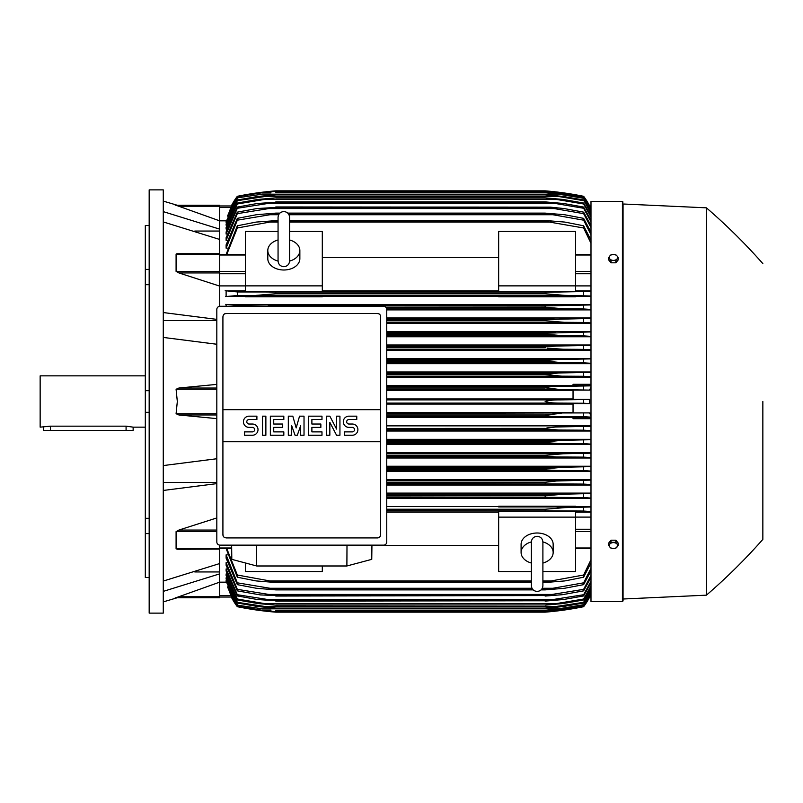 <?xml version="1.0" encoding="UTF-8"?>
<svg xmlns="http://www.w3.org/2000/svg" width="803" height="803" viewBox="0 0 803 803"><rect width="100%" height="100%" fill="white"/><g stroke="black" fill="none" stroke-linecap="round" stroke-linejoin="round"><path stroke-width="1.2" d="M289.602 260.915L289.602 217.322C289.261 213.819 287.333 211.892 283.83 211.55C280.327 211.892 278.4 213.819 278.059 217.322L278.059 260.925C278.4 264.428 280.327 266.355 283.83 266.696C287.333 266.355 289.261 264.428 289.602 260.925L289.602 260.895M278.059 239.967L278.059 239.967A16.03 11.332 180 0 0 267.8 250.506L267.8 258.666A16.03 11.332 180 0 0 283.83 269.999A16.03 11.332 180 0 0 299.86 258.666L299.86 250.506A16.03 11.332 180 0 1 289.602 261.085M278.059 261.085A16.03 11.332 180 0 1 267.8 250.506M289.602 217.322L289.602 239.967A16.03 11.332 180 0 1 299.86 250.506M322.304 285.868L322.304 291.63L245.357 291.63L245.357 285.868L322.304 285.868L322.304 231.465L289.602 231.465M245.357 285.868L245.357 231.465L278.059 231.465M322.304 257.612L498.653 257.612M498.653 290.917L322.304 290.917M575.6 285.868L575.6 291.63L498.653 291.63L498.653 231.465L575.6 231.465L575.6 285.868L498.653 285.868M245.357 285.898L219.701 285.898M219.701 306.284L219.701 239.455L163.27 221.929M179.25 273.04L176.088 271.394L176.088 254.099L176.841 253.738M219.701 286.089L178.888 272.94L219.701 272.94M163.27 312.548L216.82 319.373M163.27 320.588L216.82 320.588M216.82 344.256L163.27 337.431M216.82 418.614L178.888 414.97L176.088 413.726L177.322 401.5L176.088 389.274L178.888 388.03L216.82 384.386M194.798 231.053L219.701 231.053M163.27 211.621L219.701 229.146L219.701 220.865L176.088 205.277L219.701 205.277L177.322 205.277L163.27 201.101M163.27 189.879L163.27 613.121L149.167 613.121L149.167 189.879L163.27 189.879M149.167 533.604L145.313 533.604L145.313 518.316L149.167 518.316M145.313 533.604L145.313 577.518L149.167 577.518M145.313 225.482L149.167 225.482L145.313 225.482L145.313 269.396L149.167 269.396M149.167 284.684L145.313 284.684L145.313 269.396M149.167 412.31L145.313 412.31L145.313 390.69L149.167 390.69M145.313 412.31L145.313 518.316M145.313 284.684L145.313 390.69M145.313 375.854L40.15 375.854L40.15 427.146L50.408 426.162L126.081 426.162L133.137 427.146L145.313 427.146M43.352 427.146L43.352 430.358L133.137 430.358L133.137 427.146M163.27 482.412L216.82 482.412M163.27 465.569L216.82 458.744M194.798 571.947L219.701 571.947M176.108 597.703L219.701 582.135L219.701 573.854L163.27 591.379M216.82 483.627L163.27 490.452M163.27 581.071L219.701 563.545L219.701 548.901L176.088 548.901L176.088 531.606L179.25 529.96M498.653 506.522L386.755 506.522M590.988 506.522L575.6 506.522M386.755 498.543L590.988 498.543M590.988 493.102L386.755 493.102M386.755 485.022L590.988 485.022M590.988 479.672L386.755 479.672M386.755 471.512L590.988 471.512M590.988 466.232L386.755 466.232M386.755 458.011L590.988 458.011M590.988 452.782L386.755 452.782M386.755 444.521L590.988 444.521M590.988 439.321L386.755 439.321M386.755 431.03L590.988 431.03M590.988 425.861L386.755 425.861M590.988 418.684L573.041 418.684L573.041 417.389L590.988 417.389M386.755 417.55L573.041 417.55M573.041 412.401L386.755 412.401M386.755 404.07L573.041 404.07M386.755 403.106L560.434 403.106C553.207 403.136 548.108 402.604 545.147 401.5C548.379 400.366 553.478 399.824 560.434 399.894L589.653 399.422L573.041 399.422L573.041 390.097L589.482 390.097L561.197 389.636L545.147 387.829C548.188 386.855 553.006 386.394 559.601 386.434L590.988 385.852M386.755 399.894L560.434 399.894L386.755 399.894M386.755 413.364L589.482 412.903L573.041 412.903L573.041 403.578L589.653 403.578L583.62 403.236L583.62 399.764M583.62 403.236L560.434 403.106M589.653 403.578L589.653 399.422M573.041 398.93L386.755 398.93M386.755 389.636L561.197 389.636M386.755 390.599L573.041 390.599M386.755 388.03L545.147 388.03M386.755 387.829L545.147 387.829M583.62 389.766L583.62 386.293M386.755 386.434L559.601 386.434L386.755 386.434M386.755 414.97L545.147 414.97L561.197 413.364M386.755 416.566L559.601 416.566C552.966 416.596 548.148 416.135 545.147 415.171L386.755 415.171M590.988 417.148L583.62 416.707L583.62 413.234M583.62 416.707L559.601 416.566M386.755 430.037L558.687 430.037L545.147 428.842L386.755 428.842M545.147 428.842L547.054 427.899L555.495 427.025L590.988 426.263M386.755 428.431L545.257 428.37M590.988 430.629L583.62 430.177L583.62 426.704M583.62 430.177L558.687 430.037M386.755 443.507L557.704 443.507L545.147 442.503L386.755 442.503M546.15 442.764L545.147 441.901L562.552 440.295L590.988 439.723M386.755 441.901L545.468 441.78M590.988 444.109L583.62 443.657L583.62 440.164M583.62 443.657L557.704 443.507M386.755 440.295L562.552 440.295M386.755 456.967L556.63 456.967L545.147 456.164L386.755 456.164M545.147 456.164L545.147 455.361L563.134 453.765L590.988 453.183M386.755 455.361L545.147 455.361M590.988 457.59L583.62 457.128L583.62 453.635M583.62 457.128L556.63 456.967M386.755 453.765L563.134 453.765M386.755 470.438L555.465 470.438L545.147 469.805L386.755 469.805M545.147 469.805L545.147 468.832L563.656 467.226L590.988 466.643M386.755 468.832L545.147 468.832M590.988 471.08L583.62 470.608L583.62 467.105M583.62 470.608L555.465 470.438M386.755 467.226L563.656 467.226M386.755 483.898L554.19 483.898L386.755 483.446M545.147 483.446L545.147 482.302L556.439 480.997L590.988 480.104M386.755 482.302L545.147 482.302M590.988 484.57L583.62 484.079L583.62 480.565M583.62 484.079L554.19 483.898M386.755 480.696L564.118 480.696M386.755 497.368L552.785 497.368L386.755 497.057M547.415 497.228L545.157 497.057L545.147 495.762L564.519 494.166L590.988 493.544M386.755 495.762L545.147 495.762M590.988 498.071L583.62 497.559L583.62 494.036M583.62 497.559L552.785 497.368M386.755 494.166L564.519 494.166M575.6 506.944L575.6 506.241L498.653 506.241L498.653 506.944L575.6 506.944M386.755 510.838L551.219 510.838L386.755 510.648M545.147 510.648L545.147 509.232L564.85 507.626L590.988 506.994M386.755 509.232L545.147 509.232M590.988 511.581L583.62 511.039L583.62 507.496M583.62 511.039L551.219 510.838M346.996 545.147L346.886 565.985L256.679 565.985L256.579 545.147M231.635 545.147L231.806 559.35L256.679 565.985M346.886 565.985L371.759 559.35L371.94 545.147M383.543 545.147L220.022 545.147A3.202 3.202 0 0 1 216.82 541.935L216.82 309.476A3.202 3.202 0 0 1 220.022 306.274L383.543 306.274A3.202 3.202 0 0 1 386.755 309.476L386.755 541.935A3.202 3.202 0 0 1 383.543 545.147M377.45 313.491L226.115 313.491A3.202 3.202 0 0 0 223.846 314.425M224.89 537.689A3.202 3.202 0 0 1 222.913 534.718L222.913 409.681L380.662 409.681L380.662 316.693A3.202 3.202 0 0 0 378.675 313.732M377.45 537.93L226.115 537.93L377.45 537.93A3.202 3.202 0 0 0 380.662 534.718L380.662 441.74L222.913 441.74M380.662 441.74L380.662 409.681L222.913 409.681L222.913 316.693M380.602 534.105C380.662 536.675 379.407 537.93 376.838 537.869M226.737 537.869C224.157 537.93 222.903 536.675 222.973 534.105M352.286 435.246A5.611 5.611 0 0 0 357.897 429.635A5.611 5.611 0 0 0 352.286 424.024L348.914 424.024A2.248 2.248 0 0 1 346.675 421.776A2.248 2.248 0 0 1 348.914 419.537L356.773 419.537L356.773 416.165L348.914 416.165A5.611 5.611 0 0 0 343.303 421.776A5.611 5.611 0 0 0 348.914 427.387L352.286 427.387A2.248 2.248 0 0 1 354.524 429.635A2.248 2.248 0 0 1 352.286 431.884L344.427 431.884L344.427 435.246L352.286 435.246M321.983 431.884L321.983 435.246L308.513 435.246L308.513 416.165L321.983 416.165L321.983 419.537L311.885 419.537L311.885 424.024L320.859 424.024L320.859 427.387L311.885 427.387L311.885 431.884L321.983 431.884M283.83 431.884L283.83 435.246L270.36 435.246L270.36 416.165L283.83 416.165L283.83 419.537L273.733 419.537L273.733 424.024L282.706 424.024L282.706 427.387L273.733 427.387L273.733 431.884L283.83 431.884M252.403 435.246A5.611 5.611 0 0 0 258.014 429.635A5.611 5.611 0 0 0 252.403 424.024L249.04 424.024A2.248 2.248 0 0 1 246.792 421.776A2.248 2.248 0 0 1 249.04 419.537L256.9 419.537L256.9 416.165L249.04 416.165A5.611 5.611 0 0 0 243.429 421.776A5.611 5.611 0 0 0 249.04 427.387L252.403 427.387A2.248 2.248 0 0 1 254.651 429.635A2.248 2.248 0 0 1 252.403 431.884L244.554 431.884L244.554 435.246L252.403 435.246M265.873 416.165L265.873 435.246L262.511 435.246L262.511 416.165L265.873 416.165M291.68 425.71L291.68 435.246L288.317 435.246L288.317 416.165L292.804 416.165L296.177 427.949L299.539 416.165L304.026 416.165L304.026 435.246L300.663 435.246L300.663 425.71L297.291 435.246L295.052 435.246L291.68 425.71M329.842 422.338L329.842 435.246L326.47 435.246L326.47 416.165L329.842 416.165L336.567 429.073L336.567 416.165L339.94 416.165L339.94 435.246L336.567 435.246L329.842 422.338M222.973 317.305C222.903 314.736 224.157 313.481 226.727 313.551M376.838 313.551C379.407 313.481 380.662 314.736 380.602 317.305M219.701 239.455L219.701 229.146M175.245 205.277C178.025 205.277 178.025 205.277 175.245 205.277M219.701 220.865L219.701 205.277M271.023 192.881L261.356 192.881L237.337 196.635L231.475 205.949L219.701 205.949L231.475 205.949L227.701 216.148M231.304 205.949A64.13 64.13 0 0 1 237.337 196.293L231.304 205.949L231.957 205.949M237.337 196.293L237.337 196.303A320.628 320.628 0 0 1 275.81 190.843L260.523 192.449L237.337 196.303M264.458 191.967L260.523 192.449L263.203 192.449M557.754 192.449L545.147 190.843L275.81 190.843L267.188 191.656M237.337 196.635L259.75 192.881L275.81 191.275L545.147 191.275L561.197 192.881L583.62 196.635L589.653 205.949A64.13 64.13 0 0 0 583.62 196.293L558.848 192.248M549.935 192.881L559.601 192.881L545.147 191.295L275.81 191.295L261.296 192.891M589 205.949L589.653 205.949L583.62 196.303A320.628 320.628 0 0 0 545.147 190.843M547.184 191.014L549.332 191.214M553.739 191.656L555.034 191.797M226.316 220.835L219.701 220.835M237.337 196.865L227.39 216.148M418.493 192.579L386.434 192.579M590.988 209.382L583.62 196.635M583.62 196.865L559.601 192.881M589.502 205.949L590.135 207.375L589.482 205.949L590.988 205.949L589.653 205.949M175.245 597.723C178.025 597.723 178.025 597.723 175.245 597.723M178.888 596.78L219.701 596.78L219.701 597.723L177.322 597.723L163.27 601.899M219.701 573.854L219.701 563.545M216.82 530.06L178.888 530.06L216.82 517.935M178.888 549.101L176.088 548.901M219.701 549.101L177.112 549.272M219.701 545.127L219.701 548.901M322.304 565.985L322.304 571.535L245.357 571.535L245.357 562.963M386.755 512.083L498.653 512.083M498.653 545.388L371.93 545.388M531.355 571.535L498.653 571.535L498.653 511.37L575.6 511.37L575.6 571.535L542.898 571.535M498.653 517.132L575.6 517.132M542.898 579.294L542.898 585.678C542.557 589.181 540.63 591.108 537.127 591.45C533.624 591.108 531.696 589.181 531.355 585.678L531.355 563.033A16.03 11.332 0 0 1 521.097 552.494L521.097 544.334A16.03 11.332 0 0 1 537.127 533.001A16.03 11.332 0 0 1 553.157 544.334L553.157 552.494A16.03 11.332 0 0 1 542.898 563.074L542.898 563.033M542.898 541.915A16.03 11.332 0 0 1 553.157 552.494M542.898 585.678L542.898 542.075C542.557 538.572 540.63 536.645 537.127 536.304C533.624 536.645 531.696 538.572 531.355 542.075L531.355 542.105M521.097 552.494A16.03 11.332 0 0 1 531.355 541.915M219.701 597.723L176.088 597.723M219.701 582.135L219.701 596.78M226.757 548.549L237.337 575.018L269.738 580.92L531.355 580.92L269.738 580.92M590.988 562.823L583.62 577.206L564.85 580.92L545.147 582.526L545.147 581.673L551.219 580.92L542.898 580.92L551.219 580.92L583.62 575.018L590.988 559.731M583.62 577.206L583.62 575.018M269.728 580.92L275.81 581.673L531.355 581.673M542.898 581.673L545.147 581.673M275.81 581.673L275.81 582.526L531.355 582.526M542.898 582.526L545.147 582.526M275.81 582.526L256.107 580.92L237.337 577.206L226.115 548.549M237.337 575.018L237.337 577.206M575.6 517.102L590.988 517.102M575.6 512.083L590.988 512.083M590.988 415.482L589.482 412.903M589.482 390.097L590.988 387.518M590.988 385.611L573.041 385.611L573.041 384.316L590.988 384.316M573.041 385.45L386.755 385.45M386.755 377.139L590.988 377.139M590.988 371.97L386.755 371.97M386.755 363.679L590.988 363.679M590.988 358.479L386.755 358.479M386.755 350.218L590.988 350.218M590.988 344.989L386.755 344.989M386.755 336.768L590.988 336.768M590.988 331.488L386.755 331.488M386.755 323.328L590.988 323.328M590.988 317.978L386.755 317.978M386.755 309.898L590.988 309.898M590.988 304.457L226.115 304.457L226.115 306.274M575.6 296.478L590.988 296.478M322.304 296.478L498.653 296.478M245.357 290.917L226.115 290.917L226.115 296.478L245.357 296.478M275.81 306.274L237.337 305.441L237.337 306.274M225.773 304.387L238.23 305.481M273.532 305.772L545.147 305.943L590.988 304.929M386.685 308.834L564.519 308.834L545.147 307.238L385.831 307.238L545.147 307.238L545.147 305.943M590.988 309.456L583.62 308.964L583.62 305.441M583.62 308.964L564.519 308.834M268.172 305.632L552.785 305.632L268.172 305.632M386.755 319.554L545.147 319.554L590.988 318.43M386.755 322.304L564.118 322.304L545.147 320.698L386.755 320.698L545.147 320.698L545.147 319.554M590.988 322.896L583.62 322.435L583.62 318.921M583.62 322.435L564.118 322.304M386.755 319.102L554.19 319.102L386.755 319.102M386.755 333.195L545.147 333.195L590.988 331.92M386.755 335.774L563.656 335.774L545.147 334.168L386.755 334.168L545.147 334.168L545.147 333.195L555.435 332.562M590.988 336.357L583.62 335.895L583.62 332.392M583.62 335.895L563.656 335.774M386.755 332.562L555.465 332.562L386.755 332.562M386.755 347.639L545.147 347.639L545.147 346.836L556.63 346.033L590.988 345.41M386.755 346.836L545.147 346.836M386.755 349.235L563.134 349.235L547.465 348.121M590.988 349.817L583.62 349.365L583.62 345.872M583.62 349.365L563.134 349.235M386.755 346.033L556.63 346.033L386.755 346.033M386.755 361.099L545.147 361.099L545.147 360.497L557.704 359.493L590.988 358.891M386.755 360.497L545.147 360.497M386.755 362.705L562.552 362.705L545.147 361.099M590.988 363.277L583.62 362.836L583.62 359.342M583.62 362.836L562.552 362.705M386.755 359.493L557.704 359.493L386.755 359.493M386.755 374.569L545.147 374.569L558.687 372.963L590.988 372.371M386.755 374.158L545.147 374.158L548.459 373.475M386.755 376.165L561.909 376.165L545.147 374.569M590.988 376.737L583.62 376.296L583.62 372.823M583.62 376.296L561.909 376.165M558.687 372.963L386.755 372.963L556.208 372.993M245.357 296.759L322.304 296.759L322.304 296.056L245.357 296.056L245.357 296.759M498.653 296.759L575.6 296.759L575.6 296.056L498.653 296.056L498.653 296.759M238.019 295.464L225.693 296.558M269.728 292.162L551.219 292.162L237.337 291.961L237.337 295.504L564.75 295.374L256.167 295.374M225.181 290.696L237.778 291.981M275.81 292.352L275.81 293.768L256.107 295.374M590.988 296.006L564.85 295.374L545.147 293.768L275.81 293.768L545.147 293.768L545.147 292.352L546.502 292.272M269.738 292.162L551.219 292.162L590.988 291.419M583.62 295.504L583.62 291.961M590.988 290.917L575.6 290.917M590.988 285.898L575.6 285.898M590.988 243.269L583.62 227.982L545.147 221.327L289.602 221.327M226.115 254.451L237.337 225.794L237.337 227.982L269.738 222.08L278.059 222.08M289.602 222.08L551.219 222.08M237.337 227.982L226.757 254.451M278.059 221.327L269.728 222.08M237.337 225.794L256.107 222.08L278.059 220.474M289.602 220.474L545.147 220.474L564.85 222.08L583.62 225.794L590.988 240.177M275.81 220.474L275.81 221.327M545.147 221.327L545.147 220.474M583.62 227.982L583.62 225.794M237.337 218.346L256.438 214.722L275.81 213.116L275.81 213.769L237.337 220.173L237.337 218.346L226.115 244.835L226.115 248.147L227.369 248.147M237.337 212.143L256.84 208.559L275.81 207.435L237.337 213.648L237.337 212.143L226.115 237.718L226.115 240.388L227.199 240.388M237.337 207.064L257.301 203.5L275.81 202.226L237.337 208.278L237.337 207.064L226.115 231.957L226.115 234.074L227.018 234.074M590.988 217.081L583.62 203.982L556.63 199.455L264.328 199.455L237.337 203.982L237.337 203.029L226.115 227.42L226.115 229.046L226.847 229.046M237.337 199.977L258.405 196.364L275.81 194.878L237.337 200.67L237.337 199.977L226.115 224.007L226.115 225.191L226.677 225.191M590.988 210.958L583.62 198.311L558.687 194.175L262.27 194.175L237.337 197.849L226.115 221.668L226.506 222.441M237.337 198.311L226.115 222.441M237.337 197.849L262.23 194.185M275.81 192.579L545.729 192.59L561.909 194.175L583.62 197.849L590.988 210.346M558.687 194.175L545.147 192.63L275.81 192.63M237.337 200.67L226.115 225.191M275.81 194.758L545.147 194.758L562.552 196.364L583.62 199.977L590.988 212.574M263.254 196.364L557.704 196.364L545.147 194.878L275.81 194.878M590.988 213.508L583.62 199.977M583.62 200.67L557.704 196.364M237.337 203.982L226.115 229.046M237.337 203.029L257.823 199.455L275.81 197.849L264.307 199.455M275.81 197.849L545.147 197.849L563.134 199.455L583.62 203.029L590.988 215.806M556.63 199.455L545.147 198.06L275.81 198.06M583.62 203.982L583.62 203.029M237.337 208.278L226.115 234.074M275.81 201.894L545.147 201.894L563.656 203.5L583.62 207.064L590.988 220.082M265.492 203.5L555.465 203.5L545.147 202.226L275.81 202.226M590.988 221.738L583.62 208.278L583.62 207.064M583.62 208.278L555.465 203.5M237.337 213.648L226.115 240.388M275.81 206.953L550.416 207.154L564.118 208.559L583.62 212.143L590.988 225.502M266.767 208.559L554.19 208.559L545.147 207.435L275.81 207.435M590.988 227.56L583.62 213.648L583.62 212.143M583.62 213.648L554.19 208.559M237.337 220.173L226.115 248.147M275.81 213.116L279.876 213.116M287.785 213.116L545.147 213.116L564.519 214.722L583.62 218.346L590.988 232.147M288.98 214.722L552.785 214.722L545.147 213.769L288.377 213.769M279.283 213.769L275.81 213.769M545.147 213.769L545.147 213.116M268.172 214.722L278.681 214.722M590.988 234.677L583.62 220.173L583.62 218.346M583.62 220.173L552.785 214.722M590.988 209.252L590.135 207.375L590.988 207.375M555.445 373.014L552.163 373.164M555.726 359.513L554.903 359.533M546.652 360.145L546.15 360.236M551.832 362.173L555.194 362.444M548.529 348.271L550.798 348.542M554.532 348.883L556.298 349.004M557.784 349.084L558.958 349.144M560.012 349.185L560.956 349.215M257.863 295.343L259.068 295.313M260.182 295.263L261.276 295.203M262.41 295.133L263.665 295.052M273.181 292.222L271.444 292.182M563.104 507.647L561.889 507.687M560.775 507.737L559.691 507.797M558.547 507.857L557.302 507.948M547.776 510.778L549.513 510.818M546.933 429.314L548.459 429.525M219.701 582.165L226.316 582.165M226.506 580.559L226.115 581.332L237.337 605.151L262.27 608.825L558.687 608.825L583.62 604.689L590.988 592.042M226.677 577.809L226.115 577.809L226.115 578.993L237.337 603.023L237.337 602.33L275.81 608.122L258.405 606.636L237.337 603.023M226.847 573.954L226.115 573.954L226.115 575.58L237.337 599.971L237.337 599.018L264.328 603.545L556.63 603.545L583.62 599.018L590.988 585.919M227.018 568.925L226.115 568.925L226.115 571.043L237.337 595.936L237.337 594.722L275.81 600.774L257.301 599.5L237.337 595.936M227.199 562.612L226.115 562.612L226.115 565.282L237.337 590.857L237.337 589.352L275.81 595.565L260.373 594.923L237.337 590.857M227.369 554.853L226.115 554.853L226.115 558.165L237.337 584.654L237.337 582.827L275.81 589.231L275.81 589.884L256.438 588.278L237.337 584.654M226.115 554.853L237.337 582.827M275.81 589.231L532.58 589.231M541.674 589.231L552.785 588.278L583.62 582.827L590.988 568.323M275.81 589.884L533.172 589.884M541.081 589.884L545.147 589.884L545.147 589.231M268.172 588.278L531.977 588.278L268.172 588.278M542.276 588.278L552.785 588.278L542.276 588.278M590.988 570.853L583.62 584.654L564.519 588.278L545.147 589.884M583.62 584.654L583.62 582.827M226.115 562.612L237.337 589.352M275.81 595.565L545.147 595.565L583.62 589.352L590.988 575.44M275.81 596.047L545.147 595.565M590.988 577.498L583.62 590.857L562.261 594.712L545.147 596.047M583.62 590.857L583.62 589.352M266.767 594.441L554.19 594.441M226.115 568.925L237.337 594.722M275.81 600.774L545.147 600.774L583.62 594.722L590.988 581.262M275.81 601.106L545.147 600.774M590.988 582.918L583.62 595.936L563.656 599.5L545.147 601.106M583.62 595.936L583.62 594.722M265.492 599.5L555.465 599.5M226.115 573.954L237.337 599.018M264.307 603.545L275.81 605.151L257.823 603.545L237.337 599.971M275.81 604.94L545.147 604.94L556.63 603.545M275.81 605.151L545.147 604.94M590.988 587.194L583.62 599.971L563.134 603.545L545.147 605.151M583.62 599.971L583.62 599.018M226.115 577.809L237.337 602.33M275.81 608.122L545.147 608.122L583.62 602.33L590.988 589.492M275.81 608.242L545.147 608.122M590.988 590.426L583.62 603.023L562.552 606.636L545.147 608.242M583.62 603.023L583.62 602.33M263.254 606.636L557.704 606.636M226.115 580.559L237.337 604.689M262.23 608.815L237.337 605.151M275.81 610.37L545.147 610.37L558.687 608.825M275.81 610.421L545.147 610.37M590.988 592.654L583.62 605.151L561.909 608.825L545.147 610.421M227.701 586.852L231.445 596.94M227.39 586.852L237.337 606.365L231.475 597.051L219.701 597.051L231.304 597.051L237.337 606.697A64.13 64.13 0 0 1 231.304 597.051L231.957 597.051M553.739 611.344L545.147 612.157A320.628 320.628 0 0 0 583.62 606.707A64.13 64.13 0 0 0 589.653 597.051L590.988 597.051L589.482 597.051L590.988 593.748M622.415 601.577L622.415 201.423L590.988 201.423L590.988 601.577L622.415 601.577L623.058 600.935L623.058 401.5L623.058 600.935M623.058 203.992L623.058 401.5L623.058 203.992L706.419 207.836L706.419 595.164L623.058 599.008M762.85 401.5L762.85 539.375L762.85 401.5M618.25 545.287L618.25 543.139L615.841 540.198L611.033 540.198L608.624 543.139L608.624 545.287L609.828 547.024A4.166 2.951 0 0 1 609.266 545.548A4.166 2.951 0 0 1 609.828 544.073A4.166 2.951 0 0 1 613.432 542.597A4.166 2.951 0 0 1 617.045 544.073A4.166 2.951 0 0 1 617.607 545.548A4.166 2.951 0 0 1 617.045 547.024A4.166 2.951 0 0 1 613.432 548.489L615.841 548.228L618.25 545.287L615.841 542.336L611.033 542.336L608.624 545.287M611.033 548.228L613.432 548.489A4.166 2.951 0 0 1 609.828 547.024L611.033 548.228M615.841 540.198L615.841 542.336M611.033 540.198L611.033 542.336M611.033 262.802L611.033 260.664L613.432 260.403A4.166 2.951 180 0 1 609.828 258.927A4.166 2.951 180 0 1 609.266 257.452A4.166 2.951 180 0 1 609.828 255.976L608.624 257.713L608.624 259.861L611.033 262.802L615.841 262.802L618.25 259.861L618.25 257.713L617.045 255.976A4.166 2.951 180 0 1 617.607 257.452A4.166 2.951 180 0 1 617.045 258.927A4.166 2.951 180 0 1 613.432 260.403L615.841 260.664L618.25 257.713M615.841 262.802L615.841 260.664M613.432 254.511A4.166 2.951 180 0 1 617.045 255.976L615.841 254.772L613.432 254.511L611.033 254.772L609.828 255.976A4.166 2.951 180 0 1 613.432 254.511M608.624 257.713L611.033 260.664M237.337 606.135L261.356 610.119L271.023 610.119M549.935 610.119L559.601 610.119L583.62 606.135L590.988 593.618M386.434 610.421L418.493 610.421M261.296 610.109L275.81 611.705L545.147 611.705L559.601 610.119M556.901 610.983L555.034 611.203M271.464 611.776L275.81 612.157A320.628 320.628 0 0 1 237.337 606.707L260.523 610.551L275.81 612.157L545.147 612.157L560.434 610.551L583.62 606.697L589.482 597.051L583.62 606.135M589.653 597.051L589 597.051M275.81 611.705L259.75 610.119L237.337 606.365M275.81 611.725L545.147 611.705M583.62 606.365L561.197 610.119L545.147 611.725M267.188 611.344L260.523 610.551L263.203 610.551M557.754 610.551L560.434 610.551M219.701 255.013L245.357 255.013M176.088 271.394L245.357 271.434M219.701 273.753L245.357 273.753M219.701 254.099L176.088 254.099M216.82 388.03L178.888 388.03M216.82 389.274L176.088 389.274M216.82 413.726L176.088 413.726M216.82 414.97L178.888 414.97M126.081 430.358L126.081 426.162M50.408 430.358L50.408 426.162M219.701 547.987L231.665 547.987M219.701 206.22L178.888 206.22M219.701 207.375L230.822 207.375M216.82 531.606L176.088 531.606M590.988 547.987L575.6 547.987M590.988 531.566L575.6 531.566M590.988 529.247L575.6 529.247M590.988 414.97L590.135 414.97M590.988 413.103L589.482 413.103M590.988 389.897L589.482 389.897M590.988 388.03L590.135 388.03M590.988 273.753L575.6 273.753M590.988 271.434L575.6 271.434M590.988 255.013L575.6 255.013M219.701 595.625L230.822 595.625M590.988 595.625L590.135 595.625M219.701 254.451L245.357 254.451M219.701 253.728L177.112 253.728M219.701 548.549L231.676 548.549M531.355 542.085L531.355 585.678M590.988 548.549L575.6 548.549M590.988 254.451L575.6 254.451M622.415 201.423L623.058 202.065M706.419 595.164C726.514 577.859 745.325 559.259 762.85 539.375M762.85 263.625C745.325 243.741 726.514 225.141 706.419 207.836"/></g></svg>

